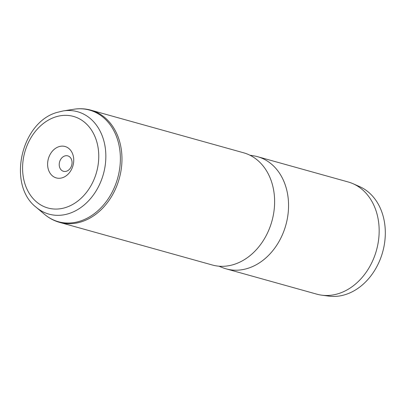 <?xml version="1.0" encoding="UTF-8"?>
<svg xmlns="http://www.w3.org/2000/svg" width="405" height="405" viewBox="0 0 405 405"><rect width="100%" height="100%" fill="white"/><g stroke="black" fill="none" stroke-linecap="round" stroke-linejoin="round"><path stroke-width="0.61" d="M58.877 146.681A16.311 12.783 -74.4 0 0 47.729 166.409A16.311 12.783 -74.4 0 0 62.466 177.724A16.311 12.783 -74.4 0 0 73.614 157.996A16.311 12.783 -74.4 0 0 58.877 146.681M64.754 155.971A8.009 6.277 -74.4 0 0 59.252 163.782A8.009 6.277 -74.4 0 0 63.484 171.305A8.009 6.277 -74.4 0 0 66.521 171.214A8.009 6.277 -74.4 0 0 72.024 163.397A8.009 6.277 -74.4 0 0 67.792 155.874A8.009 6.277 -74.4 0 0 64.754 155.971M249.885 155.191L253.778 155.839A58.249 45.649 105.6 0 1 257.545 156.674L348.148 181.961A58.249 45.649 105.6 0 1 352.907 183.657L359.518 186.558A57.227 44.849 105.6 0 1 384.75 241.739A57.227 44.849 105.6 0 1 345.764 294.47A57.227 44.849 105.6 0 1 328.941 296.126L321.783 295.179A58.249 45.649 105.6 0 1 316.832 294.167L226.228 268.88A58.249 45.649 105.6 0 1 222.578 267.649L218.913 266.186M352.907 183.657A58.249 45.649 105.6 0 1 378.589 239.826A58.249 45.649 105.6 0 1 338.904 293.493A58.249 45.649 105.6 0 1 321.783 295.179M90.958 110.18L243.602 152.786A58.249 45.649 105.6 0 1 274.377 207.471A58.249 45.649 105.6 0 1 234.358 264.318A58.249 45.649 105.6 0 1 212.286 264.992L59.641 222.391C54.062 220.816 49.015 218.123 44.499 214.311A57.95 45.416 -74.4 0 0 80.327 221.054A57.95 45.416 -74.4 0 0 120.265 154.72A57.95 45.416 -74.4 0 0 73.821 109.249C79.653 108.327 85.369 108.641 90.958 110.18A58.249 45.649 105.6 0 1 121.728 164.87A58.249 45.649 105.6 0 1 81.714 221.717A58.249 45.649 105.6 0 1 59.641 222.391M257.545 156.674A58.249 45.649 105.6 0 1 288.314 211.364A58.249 45.649 105.6 0 1 248.3 268.206A58.249 45.649 105.6 0 1 226.228 268.88M36.237 207.33C6.941 184.958 20.979 122.209 57.12 112.403L63.139 110.95A53.161 41.664 105.6 0 1 105.745 152.66A53.161 41.664 105.6 0 1 69.108 213.516A53.161 41.664 105.6 0 1 36.237 207.33L44.499 214.311M65.904 207.441A47.537 37.255 -74.4 0 0 98.4 149.946A47.537 37.255 -74.4 0 0 55.439 116.969A47.537 37.255 -74.4 0 0 22.943 174.464A47.537 37.255 -74.4 0 0 65.904 207.441M63.139 110.95L73.821 109.249"/></g></svg>

